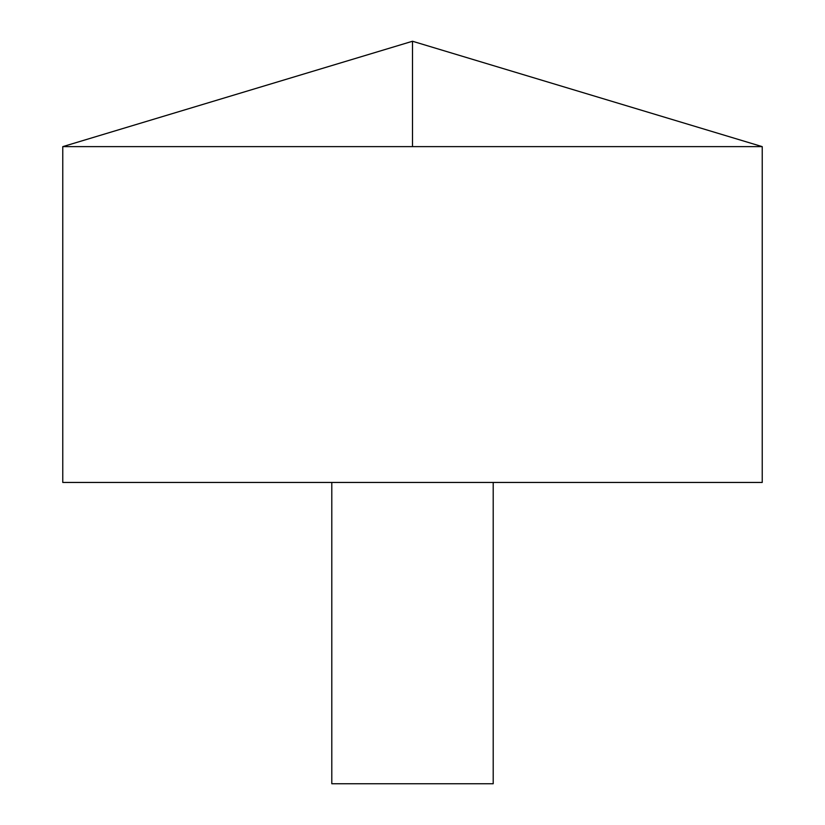 <?xml version="1.0" encoding="UTF-8"?>
<svg xmlns="http://www.w3.org/2000/svg" width="825" height="825" viewBox="0 0 825 825"><rect width="100%" height="100%" fill="white"/><g stroke="black" fill="none" stroke-linecap="round" stroke-linejoin="round"><path stroke-width="1.24" d="M762.228 146.633L62.772 146.633L62.772 482.45L762.228 482.45L762.228 146.633L412.5 41.25L62.772 146.633M493.206 482.45L493.206 783.75L331.794 783.75L331.794 482.45M412.5 146.633L412.5 41.25"/></g></svg>
